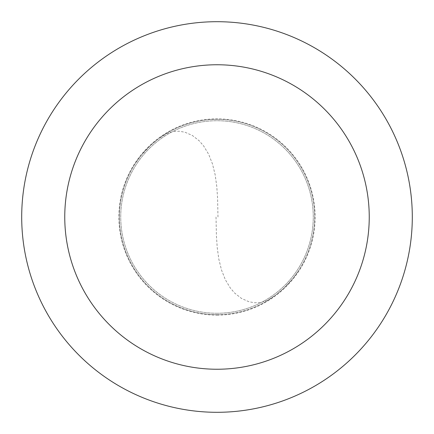 <?xml version="1.0" encoding="UTF-8"?>
<svg xmlns="http://www.w3.org/2000/svg" width="434" height="434" viewBox="0 0 434 434"><rect width="100%" height="100%" fill="white"/><g stroke="black" fill="none" stroke-linecap="round" stroke-linejoin="round"><path stroke-width="0.33" stroke-dasharray="2.17 1.63" d="M217 314.65A97.65 97.65 0 0 0 314.65 217A97.65 97.65 0 0 0 217 119.35A97.65 97.65 0 0 1 314.65 217A97.65 97.65 0 0 1 217 314.65A97.65 97.65 0 0 1 119.35 217A97.65 97.65 0 0 1 217 119.35A97.65 97.65 0 0 0 119.35 217A97.65 97.65 0 0 0 217 314.65A97.65 97.65 0 0 0 314.65 217A97.65 97.65 0 0 0 217 119.35A97.65 97.65 0 0 1 314.65 217A97.65 97.65 0 0 1 217 314.65A97.65 97.65 0 0 1 119.35 217A97.65 97.65 0 0 1 217 119.35A97.65 97.65 0 0 0 119.35 217A97.65 97.65 0 0 0 217 314.65M217 313.267A96.267 96.267 0 0 0 313.267 217A96.267 96.267 0 0 0 217 120.733A96.267 96.267 0 0 1 313.267 217A96.267 96.267 0 0 1 217 313.267A96.267 96.267 0 0 1 120.733 217A96.267 96.267 0 0 1 217 120.733A96.267 96.267 0 0 0 120.733 217A96.267 96.267 0 0 0 217 313.267M217 412.3A195.3 195.3 0 0 0 412.3 217A195.3 195.3 0 0 0 217 21.7A195.3 195.3 0 0 0 21.7 217A195.3 195.3 0 0 0 217 412.3M216.023 217.011L216.409 235.657L217.239 247.771L218.872 259.326L221.53 270.078L225.349 279.746L230.346 288.046L234.805 293.205L241.537 298.467L248.877 301.717L254.541 302.758L260.134 302.596L267.132 300.567L275.812 294.952L283.548 288.458L292.749 278.628L298.706 270.474M217.976 216.989L217.591 198.343L216.761 186.229L215.128 174.674L212.47 163.922L208.651 154.254L203.654 145.954L199.195 140.795L192.463 135.533L185.123 132.283L179.459 131.242L173.866 131.404L166.868 133.433L158.188 139.048L150.452 145.542L141.251 155.372L135.294 163.526M217 315.127A98.127 98.127 0 0 0 315.127 217A98.127 98.127 0 0 0 217 118.873A98.127 98.127 0 0 0 118.873 217A98.127 98.127 0 0 0 217 315.127"/><path stroke-width="0.65" d="M217 412.3A195.3 195.3 0 0 0 412.3 217A195.3 195.3 0 0 0 217 21.7A195.3 195.3 0 0 0 21.7 217A195.3 195.3 0 0 0 217 412.3M217 369.242A152.242 152.242 0 0 0 369.242 217A152.242 152.242 0 0 0 217 64.758A152.242 152.242 0 0 0 64.758 217A152.242 152.242 0 0 0 217 369.242"/></g></svg>
